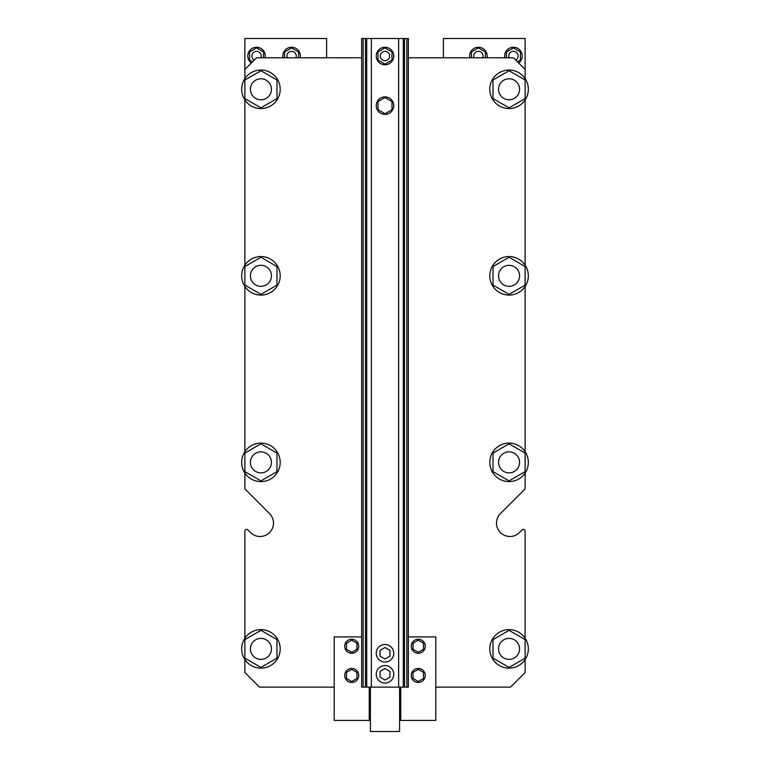 <?xml version="1.0" encoding="UTF-8"?>
<svg xmlns="http://www.w3.org/2000/svg" width="770" height="770" viewBox="0 0 770 770"><rect width="100%" height="100%" fill="white"/><g stroke="black" fill="none" stroke-linecap="round" stroke-linejoin="round"><path stroke-width="1.16" d="M363.132 38.5L408.35 38.5L408.35 687.129L361.65 687.129L361.65 38.5L363.132 38.5L363.132 687.129M519.567 462.356A10.511 10.511 0 0 1 503.811 471.461A10.511 10.511 0 0 1 503.811 453.261A10.511 10.511 0 0 1 519.567 462.356M271.444 648.889A10.511 10.511 0 0 0 255.678 639.783A10.511 10.511 0 0 0 255.678 657.994A10.511 10.511 0 0 0 271.444 648.889M271.444 462.356A10.511 10.511 0 0 1 255.678 471.461A10.511 10.511 0 0 1 255.678 453.261A10.511 10.511 0 0 1 271.444 462.356M519.567 275.824A10.511 10.511 0 0 1 503.811 284.929A10.511 10.511 0 0 1 503.811 266.728A10.511 10.511 0 0 1 519.567 275.824M519.567 89.291A10.511 10.511 0 0 0 503.811 80.195A10.511 10.511 0 0 0 503.811 98.396A10.511 10.511 0 0 0 519.567 89.291M271.444 89.291A10.511 10.511 0 0 0 255.678 80.195A10.511 10.511 0 0 0 255.678 98.396A10.511 10.511 0 0 0 271.444 89.291M361.65 57.769L256.554 57.769L244.879 69.444L244.879 38.5L326.615 38.5L326.615 57.769M443.385 57.769L443.385 38.5L525.121 38.5L525.121 78.646M525.121 488.18L525.121 473.011L525.121 488.18A1.752 1.752 0 0 1 524.601 489.422L500.442 513.58A13.427 13.427 0 0 0 500.442 532.571A13.427 13.427 0 0 0 519.432 532.571L522.127 529.875A1.752 1.752 0 0 1 525.121 531.117L525.121 638.243M244.879 531.117L244.879 638.243L244.879 531.117A1.752 1.752 0 0 1 247.873 529.875L250.568 532.571A13.427 13.427 0 0 0 269.558 532.571A13.427 13.427 0 0 0 269.558 513.58L245.399 489.422A1.752 1.752 0 0 1 244.879 488.18L244.879 473.011A19.269 19.269 0 0 1 255.38 443.915A19.269 19.269 0 0 1 280.203 462.356A19.269 19.269 0 0 1 244.879 473.011M518.691 63.025A8.759 8.759 0 0 0 512.56 47.297A8.759 8.759 0 0 0 504.86 57.769M486.996 57.769A8.759 8.759 0 0 0 477.535 47.297A8.759 8.759 0 0 0 469.835 57.769M300.165 57.769A8.759 8.759 0 0 0 290.704 47.297A8.759 8.759 0 0 0 283.004 57.769M265.14 57.769A8.759 8.759 0 0 0 252.647 48.183A8.759 8.759 0 0 0 251.309 63.025M515.746 60.079A4.668 4.668 0 0 0 512.55 51.426A4.668 4.668 0 0 0 509.114 57.769M482.742 57.769A4.668 4.668 0 0 0 477.516 51.426A4.668 4.668 0 0 0 474.079 57.769M295.921 57.769A4.668 4.668 0 0 0 290.694 51.426A4.668 4.668 0 0 0 287.258 57.769M260.886 57.769A4.668 4.668 0 0 0 257.363 51.417A4.668 4.668 0 0 0 254.254 60.079M517.459 61.783L520.443 60.06L520.443 51.965L513.446 47.923L506.439 51.965L506.439 57.769M485.418 57.769L485.418 51.965L478.411 47.923L471.404 51.965L471.404 57.769M298.596 57.769L298.596 51.965L291.589 47.923L284.582 51.965L284.582 57.769M263.561 57.769L263.561 51.965L256.554 47.923L249.557 51.965L249.557 60.06L252.541 61.783M519.567 648.889A10.511 10.511 0 0 0 503.811 639.783A10.511 10.511 0 0 0 503.811 657.994A10.511 10.511 0 0 0 519.567 648.889M271.444 275.824A10.511 10.511 0 0 1 255.678 284.929A10.511 10.511 0 0 1 255.678 266.728A10.511 10.511 0 0 1 271.444 275.824M385 668.553L380.034 671.421L380.034 677.148L385 680.016L389.967 677.148L389.967 671.421L385 668.553M385 647.541L380.034 650.4L380.034 656.136L385 658.995L389.967 656.136L389.967 650.4L385 647.541M385 97.549L377.993 101.592L377.993 109.686L385 113.729L392.007 109.686L392.007 101.592L385 97.549M376.241 674.289A8.759 8.759 0 0 0 389.379 681.874A8.759 8.759 0 0 0 389.379 666.704A8.759 8.759 0 0 0 376.241 674.289M376.241 105.644A8.759 8.759 0 0 0 389.379 113.228A8.759 8.759 0 0 0 389.379 98.059A8.759 8.759 0 0 0 376.241 105.644M376.241 653.268A8.759 8.759 0 0 0 389.379 660.853A8.759 8.759 0 0 0 389.379 645.684A8.759 8.759 0 0 0 376.241 653.268M389.668 56.018A4.668 4.668 0 0 0 382.661 51.965A4.668 4.668 0 0 0 382.661 60.06A4.668 4.668 0 0 0 389.668 56.018M393.759 56.018A8.759 8.759 0 0 0 380.621 48.433A8.759 8.759 0 0 0 380.621 63.602A8.759 8.759 0 0 0 393.759 56.018M385 47.923L377.993 51.965L377.993 60.06L385 64.102L392.007 60.06L392.007 51.965L385 47.923M280.203 648.889A19.269 19.269 0 0 1 244.879 659.534A19.269 19.269 0 0 1 255.38 630.447A19.269 19.269 0 0 1 280.203 648.889M260.934 667.426L244.879 658.158L244.879 639.62L260.934 630.351L276.988 639.62L276.988 658.158L260.934 667.426M244.879 69.444L244.879 78.646M244.879 286.478L244.879 451.711M244.879 99.946A19.269 19.269 0 0 1 255.38 70.85A19.269 19.269 0 0 1 280.203 89.291A19.269 19.269 0 0 1 244.879 99.946L244.879 265.178A19.269 19.269 0 0 1 280.203 275.824A19.269 19.269 0 0 1 255.38 294.275A19.269 19.269 0 0 1 244.879 265.178M250.568 532.571A13.427 13.427 0 0 0 269.558 532.571A13.427 13.427 0 0 0 269.558 513.58L245.399 489.422M244.879 659.534L244.879 672.537L259.48 687.129L334.209 687.129M260.934 480.894L244.879 471.625L244.879 453.087L260.934 443.818L276.988 453.087L276.988 471.625L260.934 480.894M260.934 107.829L244.879 98.56L244.879 80.022L260.934 70.753L276.988 80.022L276.988 98.56L260.934 107.829M369.234 687.129L369.234 720.412L334.209 720.412L334.209 636.925L361.65 636.925M351.726 640.197L356.972 643.229L356.972 649.293L351.726 652.325L346.471 649.293L346.471 643.229L351.726 640.197M351.726 669.39L356.972 672.422L356.972 678.486L351.726 681.517L346.471 678.486L346.471 672.422L351.726 669.39M358.724 646.261A7.007 7.007 0 0 1 348.223 652.325A7.007 7.007 0 0 1 348.223 640.197A7.007 7.007 0 0 1 358.724 646.261M358.724 675.454A7.007 7.007 0 0 1 348.223 681.517A7.007 7.007 0 0 1 348.223 669.39A7.007 7.007 0 0 1 358.724 675.454M260.934 294.361L244.879 285.092L244.879 266.555L260.934 257.286L276.988 266.555L276.988 285.092L260.934 294.361M528.326 89.291A19.269 19.269 0 0 1 493.801 101.053A19.269 19.269 0 0 1 502.849 71.052A19.269 19.269 0 0 1 528.326 89.291M509.066 107.829L493.012 98.56L493.012 80.022L509.066 70.753L525.121 80.022L525.121 98.56L509.066 107.829M528.326 275.824A19.269 19.269 0 0 1 493.801 287.585A19.269 19.269 0 0 1 502.849 257.584A19.269 19.269 0 0 1 528.326 275.824M509.066 294.361L493.012 285.092L493.012 266.555L509.066 257.286L525.121 266.555L525.121 285.092L509.066 294.361M418.274 640.197L413.028 643.229L413.028 649.293L418.274 652.325L423.529 649.293L423.529 643.229L418.274 640.197M418.274 669.39L413.028 672.422L413.028 678.486L418.274 681.517L423.529 678.486L423.529 672.422L418.274 669.39M411.276 646.261A7.007 7.007 0 0 0 421.777 652.325A7.007 7.007 0 0 0 421.777 640.197A7.007 7.007 0 0 0 411.276 646.261M411.276 675.454A7.007 7.007 0 0 0 421.777 681.517A7.007 7.007 0 0 0 421.777 669.39A7.007 7.007 0 0 0 411.276 675.454M408.35 636.925L435.791 636.925L435.791 720.412L400.766 720.412L400.766 687.129M528.326 648.889A19.269 19.269 0 0 1 493.801 660.65A19.269 19.269 0 0 1 502.849 630.649A19.269 19.269 0 0 1 528.326 648.889M509.066 667.426L493.012 658.158L493.012 639.62L509.066 630.351L525.121 639.62L525.121 658.158L509.066 667.426M528.326 462.356A19.269 19.269 0 0 1 502.849 480.596A19.269 19.269 0 0 1 493.801 450.594A19.269 19.269 0 0 1 528.326 462.356M509.066 480.894L493.012 471.625L493.012 453.087L509.066 443.818L525.121 453.087L525.121 471.625L509.066 480.894M525.121 659.534L525.121 672.537L510.52 687.129L435.791 687.129M519.432 532.571L522.127 529.875M525.121 451.711L525.121 286.478M525.121 265.178L525.121 99.946M408.35 57.769L513.446 57.769L525.121 69.444M399.592 687.129L399.592 731.5L370.409 731.5L370.409 687.129M406.868 38.5L406.868 687.129M404.539 38.5L404.539 687.129M403.297 38.5L403.297 687.129M398.648 38.5L398.648 687.129M371.352 38.5L371.352 687.129M366.703 38.5L366.703 687.129M365.461 38.5L365.461 687.129M369.234 718.949L370.409 718.949M369.234 697.351L370.409 697.351M399.592 718.949L400.766 718.949M399.592 697.351L400.766 697.351"/></g></svg>
